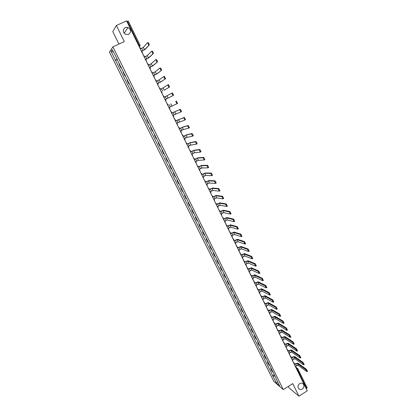 <?xml version="1.0" encoding="UTF-8"?>
<svg xmlns="http://www.w3.org/2000/svg" width="417" height="417" viewBox="0 0 417 417"><rect width="100%" height="100%" fill="white"/><g stroke="black" fill="none" stroke-linecap="round" stroke-linejoin="round"><path stroke-width="0.63" d="M299.667 383.624C301.048 382.869 302.252 383.004 303.279 384.026C304.42 385.845 304.097 387.502 302.299 389.004C300.907 389.77 299.693 389.629 298.661 388.587C297.54 386.762 297.879 385.11 299.667 383.624M125.22 27.501L128.035 27.465C131.162 29.748 131.355 32.062 128.608 34.413L125.663 34.402C122.645 32.088 122.494 29.784 125.22 27.501M288.303 386.434L288.976 387.789L298.926 396.15L307.256 390.844L126.586 20.85L116.385 25.473L112.783 31.598L118.954 44.072M112.892 46.86L109.447 52.083L273.839 381.409L283.284 389.598L112.892 46.86L124.323 41.596L116.385 25.473M298.926 396.15L292.755 383.624L283.284 389.598M307.084 387.68L306.677 388.54L297.43 369.603L296.164 368.122M306.26 388.8L306.677 388.54M126.914 21.522L128.264 21.095M119.606 63.91L119.142 64.38L120.841 67.789L121.311 67.335M121.404 67.523L120.841 67.789M123.625 71.99L123.151 72.428L124.839 75.816L125.319 75.399M125.397 75.555L124.839 75.816M127.628 80.028L127.138 80.429L128.817 83.807L129.312 83.416M129.374 83.541L128.817 83.807M131.605 88.018L131.1 88.394L132.773 91.75L133.278 91.391M133.325 91.485L132.773 91.75M135.561 95.973L135.045 96.311L136.708 99.647L137.229 99.319M137.261 99.382L136.708 99.647M139.497 103.875L138.965 104.187L140.623 107.508L141.155 107.211M141.17 107.242L140.623 107.508M143.412 111.74L142.869 112.022L144.511 115.327L145.059 115.056M147.305 119.564L146.748 119.815L148.384 123.098L148.947 122.859M147.295 119.543L146.748 119.815M151.178 127.347L150.61 127.566L152.236 130.834L152.81 130.625M151.152 127.294L150.61 127.566M155.03 135.082L154.446 135.275L156.067 138.527L156.651 138.345M154.988 135.004L154.446 135.275M158.861 142.781L158.267 142.948L159.878 146.179L160.477 146.028M158.809 142.671L158.267 142.948M162.672 150.438L162.067 150.573L163.667 153.79L164.277 153.665M162.604 150.302L162.067 150.573M166.461 158.059L165.846 158.163L167.436 161.363L168.061 161.264M166.378 157.887L165.846 158.163M170.235 165.632L169.604 165.711L171.189 168.895L171.825 168.828M170.136 165.44L169.604 165.711M173.988 173.17L173.342 173.222L174.921 176.386L175.567 176.349M173.873 172.946L173.342 173.222M177.72 180.665L177.063 180.691L178.632 183.84L179.289 183.829M177.59 180.415L177.063 180.691M181.431 188.124L180.764 188.124L182.323 191.257L182.995 191.267M181.291 187.843L180.764 188.124M185.122 195.547L184.444 195.516L185.998 198.633L186.68 198.674M184.971 195.239L184.444 195.516M188.797 202.928L188.109 202.87L189.652 205.972L190.345 206.04M188.63 202.589L188.109 202.87M192.451 210.267L191.752 210.184L193.285 213.269L193.994 213.363M192.273 209.907L191.752 210.184M196.089 217.575L195.375 217.465L196.902 220.53L197.622 220.65M195.891 217.184L195.375 217.465M199.707 224.841L198.982 224.706L200.504 227.76L201.229 227.906M199.498 224.424L198.982 224.706M203.303 232.071L202.568 231.909L204.08 234.948L204.82 235.12M203.084 231.628L202.568 231.909M206.884 239.264L206.139 239.077L207.645 242.1L208.391 242.293M206.65 238.795L206.139 239.077M210.444 246.421L209.688 246.207L211.184 249.215L211.945 249.434M210.199 245.926L209.688 246.207M213.989 253.536L213.223 253.301L214.713 256.293L215.48 256.538M213.728 253.02L213.223 253.301M217.512 260.62L216.736 260.359L218.216 263.335L218.998 263.607M217.241 260.078L216.736 260.359M221.02 267.667L220.233 267.386L221.708 270.341L222.501 270.638M220.739 267.099L220.233 267.386M224.513 274.678L223.715 274.37L225.18 277.315L225.983 277.633M224.216 274.084L223.715 274.37M227.984 281.652L227.176 281.324L228.636 284.253L229.449 284.597M227.677 281.037L227.176 281.324M231.435 288.595L230.622 288.241L232.071 291.155L232.894 291.519M231.117 287.954L230.622 288.241M234.875 295.502L234.046 295.121L235.49 298.025L236.324 298.41M234.542 294.835L234.046 295.121M238.295 302.372L237.455 301.971L238.894 304.858L239.739 305.27M237.951 301.679L237.455 301.971M241.698 309.211L240.849 308.783L242.282 311.655L243.132 312.088M241.344 308.497L240.849 308.783M245.081 316.013L244.226 315.565L245.649 318.421L246.51 318.88M244.716 315.273L244.226 315.565M248.454 322.779L247.583 322.31L249.001 325.156L249.872 325.635M248.073 322.018L247.583 322.31M251.805 329.513L250.93 329.023L252.337 331.854L253.218 332.354M251.415 328.732L250.93 329.023M255.141 336.217L254.255 335.701L255.657 338.521L256.549 339.042M254.74 335.409L254.255 335.701M258.462 342.883L257.565 342.352L258.962 345.151L259.859 345.698M258.05 342.06L257.565 342.352M261.761 349.519L260.86 348.966L262.246 351.755L263.153 352.318M261.339 348.669L260.86 348.966M265.05 356.123L264.138 355.545L265.52 358.323L266.437 358.907M264.618 355.253L264.138 355.545M268.319 362.696L267.396 362.097L268.772 364.859L269.7 365.464M267.876 361.8L267.396 362.097M271.576 369.233L270.643 368.612L272.014 371.359L272.947 371.99M271.118 368.32L270.643 368.612M117.25 59.183L115.452 60.21L111.078 51.447L112.246 49.706L116.922 58.526M276.278 378.683L116.677 58.604M276.143 378.928L279.651 385.975L276.481 383.233L273.01 376.27L274.912 375.941M115.452 60.21L273.01 376.27M117.385 59.454L115.28 60.434M274.35 374.805L272.577 375.905M111.078 51.447L113.372 51.974M277.581 381.816L276.481 383.233M148.572 45.333L148.614 45.224C148.369 43.978 147.962 43.191 147.378 42.878L143.318 47.345L144.47 49.712L149.239 45.026L145.116 49.414L141.832 51.176M147.436 42.847L148.045 42.565C148.629 42.883 149.041 43.665 149.281 44.911L149.239 45.026M142.009 52.438L142.369 52.271L141.806 51.119L144.47 49.712M142.369 52.271L142.041 52.5M139.726 47.762L140.086 47.595L140.649 48.753L143.318 47.345M152.69 53.824L152.731 53.715C152.497 52.485 152.085 51.708 151.501 51.38L147.31 55.544L148.457 57.9L153.352 53.517L149.098 57.598L145.82 59.339M151.553 51.359L152.169 51.072C152.752 51.395 153.164 52.172 153.399 53.402L153.352 53.517M145.997 60.601L146.351 60.434L145.794 59.287L148.457 57.9M146.351 60.434L146.023 60.653M143.724 55.951L144.084 55.784L144.642 56.936L147.31 55.544M156.782 62.269L156.828 62.154C156.599 60.95 156.193 60.173 155.604 59.84L151.282 63.697L152.424 66.037L157.444 61.956L153.06 65.735L149.781 67.455M155.645 59.819L156.266 59.527C156.855 59.86 157.261 60.632 157.49 61.841L157.444 61.956M149.964 68.722L150.318 68.555L149.76 67.413L152.424 66.037M150.318 68.555L149.984 68.763M147.701 64.093L148.056 63.926L148.619 65.073L151.282 63.697M160.858 70.666L160.905 70.551C160.675 69.363 160.269 68.596 159.685 68.252L155.228 71.802L156.365 74.137L161.515 70.353L157 73.83L153.722 75.524M159.716 68.237L160.342 67.935C160.931 68.279 161.337 69.045 161.567 70.233L161.515 70.353M153.904 76.796L154.259 76.629L153.701 75.493L156.365 74.137M154.259 76.629L153.92 76.827M151.658 72.198L152.012 72.026L152.57 73.168L155.228 71.802M164.903 79.016L163.74 76.613L159.158 79.871L160.284 82.185L165.559 78.698L160.92 81.883L157.636 83.551M163.761 76.603L164.397 76.295L165.559 78.698M157.829 84.828L158.179 84.661L157.626 83.53L160.284 82.185M158.179 84.661L157.84 84.849M155.593 80.252L155.942 80.085L156.495 81.216L159.158 79.871M168.932 87.32L167.77 84.927L163.063 87.888L164.189 90.197L169.583 87.002L164.189 90.197M167.785 84.922L168.426 84.615L169.583 87.002M161.728 92.819L162.077 92.647L161.53 91.526M162.077 92.647L161.733 92.829M159.508 88.263L159.857 88.096L160.404 89.222L163.063 87.888M172.935 95.576L171.783 93.2L172.435 92.882L173.587 95.258L165.413 99.481L173.587 95.258M165.956 100.591L165.612 100.768L165.956 100.591L165.408 99.475M163.396 96.233L163.745 96.066L164.293 97.187L171.783 93.2M176.917 103.786L175.771 101.42L176.417 101.102L177.564 103.463L169.271 107.383L169.813 108.493L169.469 108.665M176.417 101.102L175.771 101.42M168.16 105.105L167.613 103.989L167.269 104.161L167.613 103.989M173.305 116.525L173.649 116.353L173.107 115.248L180.874 111.949L179.737 109.598L180.379 109.28L181.588 111.506L180.889 111.944M171.465 111.876L171.116 112.037L171.465 111.876L172.002 112.981L179.737 109.598M180.379 109.28L171.997 112.971M177.121 124.344L177.465 124.172L176.928 123.072L184.814 120.07L183.678 117.73L184.319 117.406L185.529 119.622L184.83 120.06M174.947 119.888L175.291 119.715L175.828 120.815L183.678 117.73M175.291 119.715L174.937 119.867M184.319 117.406L175.818 120.8M180.921 132.116L181.259 131.944L180.728 130.849L183.376 129.593L188.729 128.139L187.603 125.814L188.239 125.496L189.443 127.696L188.755 128.128M178.757 127.685L179.096 127.513L179.633 128.613L182.281 127.352L187.603 125.814M179.096 127.513L178.742 127.659M188.239 125.496L182.901 127.039L179.618 128.582M184.695 139.851L185.039 139.679L184.507 138.59L185.523 138.074L187.15 137.349L192.623 136.171L191.502 133.857L192.138 133.534L193.337 135.723L192.659 136.15M182.542 135.447L182.886 135.27L183.417 136.364L186.065 135.113L191.502 133.857M182.886 135.27L182.526 135.41M192.138 133.534L186.68 134.8L183.402 136.328M188.453 147.545L188.792 147.373L188.265 146.289L190.908 145.059L196.496 144.157L195.38 141.858L196.011 141.53L197.21 143.703L196.537 144.131M186.31 143.161L186.654 142.989L187.181 144.073L189.829 142.838L195.38 141.858M186.654 142.989L186.29 143.12M196.011 141.53L190.439 142.525L187.16 144.027M192.19 155.197L192.529 155.025L192.002 153.946L194.645 152.731L200.342 152.096L199.237 149.807L199.868 149.484L201.062 151.647L200.395 152.069M190.058 150.839L190.397 150.662L190.923 151.741L193.566 150.521L199.237 149.807M190.397 150.662L190.032 150.782M199.868 149.484L194.181 150.209L190.897 151.689M195.907 162.812L196.245 162.635L195.719 161.567L198.362 160.363L204.174 159.992L203.074 157.72L203.699 157.391L204.893 159.544L204.231 159.961M193.79 158.47L194.124 158.298L194.65 159.372L197.288 158.163L203.074 157.72M194.124 158.298L193.759 158.413M203.699 157.391L197.898 157.85L194.619 159.31M199.602 170.381L199.941 170.209L199.42 169.14L202.057 167.952L207.984 167.848L206.889 165.585L207.515 165.257L208.703 167.399L208.052 167.811M197.496 166.065L197.835 165.893L198.356 166.962L200.994 165.768L206.889 165.585M197.835 165.893L197.465 165.997M207.515 165.257L201.599 165.45L198.32 166.889M203.282 177.913L203.616 177.741L203.1 176.678L205.732 175.505L211.773 175.661L210.684 173.409L211.304 173.081L212.493 175.208L211.846 175.62M201.187 173.623L201.52 173.446L202.037 174.509L204.674 173.326L210.684 173.409M201.52 173.446L201.15 173.545M211.304 173.081L205.279 173.008L202 174.431M206.941 185.409L207.275 185.231L206.759 184.178L209.391 183.011L215.542 183.428L214.453 181.192L215.078 180.863L216.261 182.98L215.62 183.386M204.856 181.14L205.19 180.962L205.706 182.015L208.338 180.853L214.453 181.192M205.19 180.962L204.815 181.051M215.078 180.863L208.943 180.53L205.664 181.932M210.58 192.862L210.913 192.685L210.397 191.632L213.03 190.486L219.285 191.153L218.206 188.932L218.826 188.599L220.009 190.71L219.373 191.111M208.505 188.614L208.839 188.437L209.35 189.49L211.982 188.333L218.206 188.932M208.839 188.437L208.458 188.52M218.826 188.599L212.581 188.015L209.303 189.391M214.202 200.275L214.531 200.097L214.02 199.055L216.652 197.919L223.012 198.841L221.943 196.626L222.558 196.298L223.627 198.508M212.138 196.047L212.467 195.87L212.978 196.918L215.61 195.776L221.943 196.626M212.467 195.87L212.086 195.948M222.558 196.298L216.204 195.458L212.925 196.814M217.804 207.65L218.133 207.473L217.622 206.436L220.254 205.31L226.723 206.483L225.654 204.283L226.269 203.949L227.333 206.149M215.751 203.449L216.079 203.272L216.585 204.309L219.217 203.183L225.654 204.283M216.079 203.272L215.698 203.34M226.269 203.949L219.811 202.86L216.532 204.2M221.385 214.99L221.714 214.812L221.208 213.78L223.835 212.665L230.408 214.088L229.345 211.899L229.955 211.565L231.018 213.754M219.342 210.809L219.67 210.627L220.176 211.664L222.803 210.549L229.345 211.899M219.67 210.627L219.285 210.689M229.955 211.565L223.397 210.225L220.119 211.544M224.951 222.287L225.274 222.11L224.773 221.083L227.401 219.983L234.073 221.651L233.02 219.472L233.629 219.139L234.682 221.312M222.918 218.127L223.246 217.95L223.747 218.977L226.374 217.877L233.02 219.472M223.246 217.95L222.86 218.002M233.629 219.139L226.963 217.554L223.684 218.852M228.495 229.548L228.818 229.371L228.323 228.349L230.945 227.26L237.721 229.173L236.674 227.004L237.278 226.671L238.326 228.834M226.478 225.409L226.801 225.232L227.301 226.259L229.923 225.164L236.674 227.004M226.801 225.232L226.41 225.279M237.278 226.671L230.512 224.841L227.234 226.123M232.024 236.773L232.347 236.595L231.852 235.579L234.469 234.505L241.349 236.653L240.307 234.5L240.911 234.161L241.954 236.314M230.012 232.66L230.335 232.477L230.836 233.499L233.457 232.42L240.307 234.5M230.335 232.477L229.944 232.514M240.911 234.161L234.041 232.092L230.768 233.353M235.532 243.961L235.855 243.783L235.36 242.772L237.982 241.709L244.961 244.091L243.919 241.949L244.524 241.615L245.561 243.757M233.536 239.869L233.859 239.686L234.349 240.698L236.971 239.634L243.919 241.949M233.859 239.686L233.463 239.718M244.524 241.615L237.554 239.306L234.276 240.552M239.024 251.112L239.348 250.935L238.858 249.924L241.469 248.876L248.548 251.498L247.516 249.366L248.115 249.027L249.147 251.159M237.038 247.036L237.356 246.859L237.852 247.865L240.463 246.812L247.516 249.366M237.356 246.859L236.96 246.88M248.115 249.027L241.047 246.483L237.773 247.708M242.501 258.227L242.819 258.045L242.329 257.044L244.946 256.007L252.118 258.858L251.091 256.736L251.686 256.398L252.718 258.519M240.52 254.172L240.838 253.995L241.328 254.995L243.945 253.953L251.091 256.736M240.838 253.995L240.442 254.01M251.686 256.398L244.524 253.625L241.25 254.829M245.957 265.306L246.275 265.123L245.79 264.128L248.396 263.101L255.673 266.182L254.651 264.076L255.24 263.732L256.267 265.843M243.987 261.271L244.305 261.089L244.795 262.09L247.406 261.058L254.651 264.076M244.305 261.089L243.903 261.099M255.24 263.732L247.979 260.729L244.706 261.918M249.397 272.348L249.71 272.165L249.225 271.175L251.837 270.159L259.207 273.469L258.186 271.368L258.78 271.029L259.801 273.13M247.437 268.334L247.75 268.152L248.235 269.147L250.846 268.126L258.186 271.368M247.75 268.152L247.349 268.157M258.78 271.029L251.42 267.797L248.151 268.965M252.817 279.354L253.129 279.171L252.65 278.186L255.256 277.18L262.72 280.714L261.709 278.629L262.298 278.285L263.32 280.38M250.867 275.361L251.18 275.178L251.665 276.169L254.271 275.157L261.709 278.629M251.18 275.178L250.773 275.173M262.298 278.285L254.844 274.829L251.571 275.981M256.22 286.323L256.533 286.14L256.054 285.16L258.66 284.17L266.218 287.923L265.207 285.848L265.796 285.504L266.817 287.589M254.281 282.351L254.594 282.168L255.074 283.153L257.68 282.158L265.207 285.848M254.594 282.168L254.188 282.158M265.796 285.504L258.248 281.824L254.98 282.961M259.609 293.26L259.921 293.078L259.442 292.098L262.043 291.118L269.695 295.095L268.694 293.031L269.278 292.687L270.299 294.762M257.675 289.304L257.987 289.122L258.467 290.102L261.068 289.117L268.694 293.031M257.987 289.122L257.581 289.106M269.278 292.687L261.636 288.788L258.368 289.904M262.976 300.162L263.289 299.974L262.814 299.005L265.415 298.035L273.156 302.231L272.16 300.177L272.739 299.833L273.766 301.903M261.058 296.226L261.37 296.044L261.845 297.019L264.446 296.044L272.16 300.177M261.37 296.044L260.953 296.023M272.739 299.833L265.009 295.71L261.74 296.81M266.327 307.027L266.64 306.844L266.166 305.875L268.767 304.916L276.596 309.331L275.606 307.287L276.184 306.938L277.211 309.002M264.42 303.112L264.727 302.93L265.202 303.899L267.803 302.935L275.606 307.287M264.727 302.93L264.315 302.898M276.184 306.938L268.36 302.601L265.097 303.685M269.663 313.855L269.976 313.673L269.507 312.714L272.098 311.765L280.021 316.388L279.036 314.355L279.609 314.011L280.641 316.065M267.766 309.967L268.074 309.779L268.543 310.743L271.139 309.795L279.036 314.355M268.074 309.779L267.672 309.737M279.609 314.011L271.702 309.461L268.433 310.524M272.984 320.657L273.291 320.47L272.827 319.516L275.418 318.578L283.424 323.415L282.445 321.392L283.018 321.043L284.05 323.092M271.092 316.779L271.399 316.597L271.868 317.556L274.464 316.618L282.445 321.392M271.399 316.597L271.029 316.529M283.018 321.043L275.022 316.279L271.759 317.327M276.289 327.418L276.596 327.236L276.127 326.282L278.718 325.354L286.813 330.4L285.838 328.387L286.411 328.043L287.443 330.082M274.407 323.566L274.714 323.378L275.178 324.332L277.769 323.404L285.838 328.387M274.714 323.378L274.365 323.284M286.411 328.043L278.327 323.071L275.064 324.098M279.572 334.147L279.88 333.965L279.416 333.016L282.007 332.099L290.185 337.353L289.216 335.351L289.784 335.002L290.821 337.04M277.701 330.311L278.009 330.128L278.467 331.077L281.058 330.16L289.216 335.351M278.009 330.128L277.68 330.014M289.784 335.002L281.611 329.821L278.353 330.837M282.841 340.845L283.148 340.658L282.69 339.714L285.275 338.812L293.542 344.27L292.572 342.279L293.141 341.93L294.178 343.957M280.98 337.03L281.282 336.842L281.746 337.786L284.331 336.879L292.572 342.279M281.282 336.842L280.98 336.712M293.141 341.93L284.884 336.545L281.626 337.541M286.098 347.507L286.401 347.325L285.942 346.386L288.528 345.49L296.878 351.15L295.919 349.17L296.482 348.821L297.519 350.843M284.243 343.712L284.545 343.525L285.004 344.463L287.589 343.566L295.919 349.17M284.545 343.525L284.258 343.373M296.482 348.821L288.142 343.233L284.879 344.213M289.335 354.137L289.638 353.955L289.179 353.022L291.764 352.136L300.198 357.994L299.239 356.024L299.807 355.675L300.845 357.692M287.49 350.358L287.793 350.176L288.251 351.109L290.831 350.223L299.239 356.024M287.793 350.176L287.516 350.004M299.807 355.675L291.379 349.884L288.121 350.848M292.557 360.736L292.859 360.549L292.406 359.621L294.986 358.75L303.503 364.807L302.549 362.847L303.112 362.493L304.155 364.505M290.722 356.978L291.024 356.79L291.478 357.718L294.058 356.848L302.549 362.847M290.764 356.603L291.024 356.79M303.112 362.493L294.6 356.509L291.347 357.452M295.762 367.304L296.065 367.116L295.611 366.189L298.186 365.328L306.787 371.583L305.838 369.634L306.401 369.28L307.444 371.286M293.938 363.556L294.235 363.374L294.689 364.302L297.264 363.436L305.838 369.634M306.401 369.28L297.811 363.098L294.553 364.025M296.393 368.592L297.931 368.857L297.013 369.863M139.351 46.991L139.226 45.479L127.42 21.293M139.294 46.876L140.164 45.776M269.325 365.308L267.949 362.54M266.067 358.756L264.68 355.977M262.788 352.177L261.396 349.383M259.494 345.563L258.097 342.753M256.184 338.912L254.782 336.092M252.858 332.234L251.446 329.394M249.517 325.521L248.099 322.669M246.16 318.77L244.732 315.909M242.783 311.989L241.349 309.112M239.389 305.176L237.951 302.283M235.98 298.327L234.531 295.418M232.55 291.441L231.096 288.522M229.11 284.524L227.646 281.59M225.649 277.571L224.179 274.621M222.167 270.581L220.692 267.615M218.67 263.56L217.184 260.578M215.156 256.502L213.666 253.5M211.622 249.402L210.126 246.39M208.073 242.272L206.566 239.243M204.502 235.105L202.99 232.06M200.916 227.896L199.394 224.836M197.309 220.656L195.782 217.58M193.686 213.374L192.148 210.283M190.043 206.055L188.494 202.949M186.383 198.7L184.825 195.578M182.698 191.304L181.134 188.166M178.997 183.871L177.428 180.717M175.281 176.401L173.701 173.227M171.538 168.89L169.954 165.7M167.78 161.337L166.185 158.132M164.001 153.748L162.395 150.521M160.201 146.117L158.59 142.875M156.38 138.444L154.759 135.186M152.544 130.73L150.912 127.456M148.681 122.979L147.045 119.684M144.803 115.181L143.156 111.871M140.899 107.346L139.242 104.015M136.979 99.465L135.311 96.118M133.033 91.547L131.36 88.18M129.067 83.582L127.383 80.2M125.084 75.571L123.39 72.172M121.076 67.523L119.371 64.103M272.572 371.828L271.201 369.071M143.14 54.752L143.057 53.918M142.447 53.334L143.125 54.721M147.133 62.931L147.17 62.67M146.445 61.518L147.123 62.899M150.417 69.655L151.09 71.036M154.373 77.75L155.041 79.126M158.304 85.803L159.018 86.991M162.213 93.809L162.922 95.013M166.102 101.769L166.764 103.129M169.969 109.692L170.662 110.932M174.478 118.928L174.4 118.126M173.816 117.568L174.473 118.918M177.642 125.408L178.299 126.747M181.447 133.2L182.114 134.498M185.888 142.291L185.231 140.951M189 148.66L189.646 149.995M192.743 156.333L193.394 157.657M196.47 163.959L197.116 165.283M200.176 171.549L200.822 172.873M203.861 179.096L204.502 180.415M207.525 186.607L208.172 187.921M211.174 194.077L211.815 195.391M214.802 201.505L215.443 202.818M218.414 208.896L219.05 210.204M222.006 216.251L222.642 217.554M225.576 223.569L226.123 224.065M229.131 230.846L229.673 231.341M232.665 238.086L233.207 238.576M236.178 245.285L236.72 245.775M239.681 252.452L240.218 252.937M243.163 259.582L243.695 260.062M246.624 266.671L247.156 267.151M250.07 273.729L250.601 274.204M253.5 280.75L254.026 281.22M256.908 287.735L257.435 288.204M260.302 294.683L260.823 295.147M263.68 301.595L264.196 302.059M267.036 308.476L267.552 308.934M270.378 315.32L270.894 315.778M273.703 322.132L274.219 322.586M277.013 328.909L277.524 329.357M280.307 335.649L280.813 336.097M283.581 342.362L284.092 342.805M286.844 349.034L287.344 349.477M290.086 355.68L290.586 356.118M293.313 362.29L293.813 362.722M138.725 45.714L140.039 45.234M141.717 48.252L142.869 50.619M145.705 56.436L146.852 58.787M149.677 64.572L150.813 66.908M153.623 72.662L154.754 74.987M157.548 80.71L158.674 83.025M161.452 88.717L162.573 91.015M165.335 96.676L166.451 98.965M166.951 95.868L168.067 98.162M169.198 104.594L170.308 106.872M170.814 103.802L171.924 106.08M173.034 112.47L174.139 114.732M174.655 111.693L175.76 113.961M176.855 120.305L177.955 122.556M178.481 119.543L179.581 121.8M180.655 128.097L181.749 130.333M182.281 127.352L183.376 129.593M184.439 135.843L185.523 138.074M186.065 135.113L187.15 137.349M188.197 143.552L189.276 145.768M189.829 142.838L190.908 145.059M191.935 151.22L193.014 153.425M193.566 150.521L194.645 152.731M195.656 158.851L196.725 161.04M197.288 158.163L198.362 160.363M199.357 166.435L200.421 168.619M200.994 165.768L202.057 167.952M203.037 173.983L204.095 176.151M204.674 173.326L205.732 175.505M206.702 181.489L207.755 183.647M208.338 180.853L209.391 183.011M210.34 188.958L211.388 191.106M211.982 188.333L213.03 190.486M213.968 196.386L215.005 198.523M215.61 195.776L216.652 197.919M217.57 203.777L218.607 205.904M219.217 203.183L220.254 205.31M221.156 211.132L222.188 213.243M222.803 210.549L223.835 212.665M224.721 218.445L225.748 220.546M226.374 217.877L227.401 219.983M228.271 225.722L229.293 227.812M229.923 225.164L230.945 227.26M231.8 232.957L232.816 235.042M233.457 232.42L234.469 234.505M235.313 240.161L236.324 242.23M236.971 239.634L237.982 241.709M238.811 247.328L239.811 249.387M240.463 246.812L241.469 248.876M242.287 254.453L243.283 256.502M243.945 253.953L244.946 256.007M245.743 261.548L246.739 263.586M247.406 261.058L248.396 263.101M249.184 268.6L250.174 270.628M250.846 268.126L251.837 270.159M252.608 275.621L253.593 277.639M254.271 275.157L255.256 277.18M256.017 282.606L256.997 284.613M257.68 282.158L258.66 284.17M259.405 289.554L260.38 291.551M261.068 289.117L262.043 291.118M262.778 296.466L263.747 298.457M264.446 296.044L265.415 298.035M266.135 303.347L267.099 305.327M267.803 302.935L268.767 304.916M269.471 310.191L270.43 312.161M271.139 309.795L272.098 311.765M272.791 317.003L273.745 318.963M274.464 316.618L275.418 318.578M276.096 323.78L277.05 325.729M277.769 323.404L278.718 325.354M279.385 330.519L280.333 332.458M281.058 330.16L282.007 332.099M282.658 337.233L283.602 339.162M284.331 336.879L285.275 338.812M285.916 343.905L286.849 345.829M287.589 343.566L288.528 345.49M289.153 350.551L290.086 352.459M290.831 350.223L291.764 352.136M292.38 357.161L293.307 359.063M294.058 356.848L294.986 358.75M295.585 363.739L296.508 365.631M297.264 363.436L298.186 365.328M303.279 384.026L302.497 383.416M128.035 27.465L124.141 33.224M226.212 224.867L225.894 223.762M229.762 232.144L229.454 231.044M233.296 239.379L232.994 238.284M236.814 246.583L236.512 245.493M240.312 253.744L240.015 252.66M243.794 260.87L243.502 259.791M247.255 267.964L246.968 266.885M250.7 275.017L250.414 273.948M254.125 282.033L253.844 280.969M257.534 289.017L257.258 287.954M260.927 295.966L260.656 294.908M264.305 302.878L264.034 301.825M267.662 309.758L267.396 308.705M271.003 316.602L270.737 315.549M274.329 323.41L274.068 322.362M277.639 330.186L277.378 329.138M280.933 336.926L280.672 335.883M284.206 343.634L283.946 342.597M287.464 350.311L287.209 349.274M290.712 356.952L290.456 355.915M293.938 363.561L293.683 362.529M139.268 46.813L140.055 45.198L128.274 21.048M295.893 367.221L297.462 368.383M307.157 387.768L297.733 368.581M148.614 45.224L149.281 44.911M152.731 53.715L153.399 53.402M156.828 62.154L157.49 61.841M160.905 70.551L161.567 70.233M164.96 78.896L165.617 78.578M168.989 87.2L169.641 86.882M172.998 95.451L173.644 95.133M176.98 103.661L177.626 103.343M180.942 111.824L181.588 111.506M184.882 119.945L185.529 119.622M188.802 128.019L189.443 127.696M192.701 136.046L193.337 135.723M196.574 144.032L197.21 143.703M200.431 151.97L201.062 151.647M204.267 159.873L204.893 159.544M208.078 167.728L208.703 167.399M211.872 175.541L212.493 175.208M215.641 183.308L216.261 182.98M219.394 191.038L220.009 190.71M223.121 198.727L223.741 198.393M226.832 206.373L227.447 206.04M230.528 213.978L231.138 213.645M234.198 221.542L234.802 221.208M237.846 229.069L238.456 228.73M241.479 236.548L242.084 236.215M245.092 243.997L245.696 243.658M248.688 251.399L249.288 251.06M252.264 258.769L252.858 258.425M255.819 266.093L256.413 265.754M259.353 273.385L259.947 273.041M262.872 280.636L263.461 280.292M266.374 287.85L266.963 287.506M269.856 295.027L270.44 294.683M273.323 302.163L273.901 301.819M276.768 309.268L277.347 308.919M280.193 316.331L280.771 315.987M283.607 323.363L284.18 323.013M287 330.353L287.568 330.009M290.373 337.311L290.946 336.962M293.73 344.233L294.298 343.884M297.071 351.119L297.639 350.77M300.396 357.968L300.959 357.619M303.706 364.786L304.264 364.437M306.995 371.568L307.553 371.219"/></g></svg>

